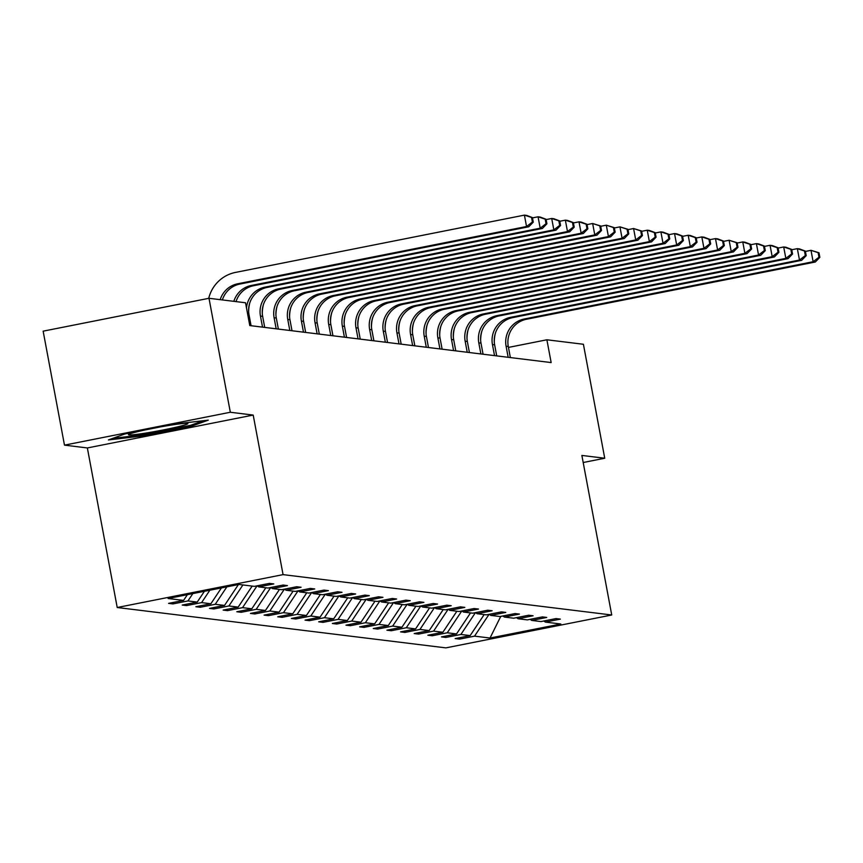 <?xml version="1.0" encoding="UTF-8"?>
<svg xmlns="http://www.w3.org/2000/svg" width="863" height="863" viewBox="0 0 863 863"><rect width="100%" height="100%" fill="white"/><g stroke="black" fill="none" stroke-linecap="round" stroke-linejoin="round"><path stroke-width="1.29" d="M117.217 607.509L445.88 647.876L611.727 614.995L283.064 574.629L117.217 607.509L87.357 447.951L253.204 415.071L230.324 412.255L64.477 445.135L87.357 447.951M64.477 445.135L43.15 331.165L208.997 298.285L230.324 412.255M583.183 462.514L604.736 458.242L583.41 344.272L546.883 339.785L508.458 347.411M489.073 614.327L474.542 636.139L459.526 639.116L459.267 637.768M500.756 616.387L490.022 638.037L474.542 636.139M484.165 614.585L470.162 635.6L455.146 638.577L459.526 639.116M470.162 635.6L460.896 634.467L445.88 637.444L445.621 636.085M470.518 612.903L456.516 633.927L441.5 636.905L445.88 637.444M456.516 633.927L447.25 632.784L432.234 635.761L431.975 634.413M456.872 611.231L442.87 632.255L427.854 635.233L432.234 635.761M442.87 632.255L433.593 631.112L418.577 634.089L418.328 632.73M443.226 609.558L429.224 630.573L414.208 633.55L418.577 634.089M429.224 630.573L419.947 629.44L404.93 632.417L404.682 631.058M429.58 607.876L415.578 628.9L400.561 631.878L404.93 632.417M415.578 628.9L406.3 627.757L391.284 630.734L391.036 629.386M415.934 606.204L401.931 627.218L386.915 630.195L391.284 630.734M401.931 627.218L392.654 626.085L377.638 629.062L377.39 627.703M402.287 604.521L388.285 625.546L373.269 628.523L377.638 629.062M388.285 625.546L379.008 624.402L363.992 627.379L363.744 626.031M388.641 602.849L374.639 623.873L359.623 626.851L363.992 627.379M374.639 623.873L365.362 622.73L350.346 625.707L350.098 624.348M374.995 601.177L360.993 622.191L345.977 625.168L350.346 625.707M360.993 622.191L351.716 621.058L336.699 624.035L336.451 622.676M361.349 599.494L347.347 620.519L332.331 623.496L336.699 624.035M347.347 620.519L338.069 619.375L323.053 622.352L322.805 621.004M347.703 597.822L333.701 618.836L318.684 621.813L323.053 622.352M333.701 618.836L324.423 617.703L309.407 620.68L309.159 619.321M334.057 596.139L320.044 617.164L305.038 620.141L309.407 620.68M320.044 617.164L310.777 616.02L295.761 618.998L295.502 617.649M320.41 594.467L306.397 615.492L291.381 618.469L295.761 618.998M306.397 615.492L297.131 614.348L282.115 617.325L281.856 615.977M306.764 592.795L292.751 613.809L277.735 616.786L282.115 617.325M292.751 613.809L283.485 612.676L268.469 615.653L268.21 614.294M293.107 591.112L279.105 612.137L264.089 615.114L268.469 615.653M279.105 612.137L269.839 610.993L254.822 613.971L254.563 612.622M279.461 589.44L265.459 610.465L250.443 613.431L254.822 613.971M265.459 610.465L256.192 609.321L241.176 612.299L240.917 610.939M265.815 587.768L251.813 608.782L236.796 611.759L241.176 612.299M251.813 608.782L242.546 607.649L227.53 610.626L227.271 609.267M252.169 586.085L238.166 607.11L223.15 610.087L227.53 610.626M238.166 607.11L228.9 605.966L213.884 608.944L213.625 607.595M238.425 584.553L224.52 605.427L209.504 608.404L213.884 608.944M224.52 605.427L215.243 604.294L200.238 607.272L199.979 605.912M221.413 587.93L210.874 603.755L195.858 606.732L200.238 607.272M210.874 603.755L201.597 602.611L186.581 605.589L186.332 604.24M204.412 591.306L197.228 602.083L182.212 605.06L186.581 605.589M197.228 602.083L187.951 600.939L172.934 603.917L172.686 602.557M187.4 594.672L183.582 600.4L168.565 603.377L172.934 603.917M183.582 600.4L168.102 598.501L238.922 584.456L254.402 586.365L269.418 583.388L273.787 583.917L258.771 586.894L268.048 588.037L283.064 585.06L287.433 585.599L272.417 588.577L281.694 589.709L296.71 586.732L301.079 587.272L286.074 590.249L295.34 591.392L310.356 588.415L314.736 588.954L299.72 591.932L308.986 593.064L324.003 590.087L328.382 590.626L313.366 593.604L322.633 594.736L337.649 591.77L342.028 592.298L327.012 595.276L336.279 596.419L351.295 593.442L355.675 593.981L340.658 596.959L349.925 598.091L364.941 595.114L369.321 595.653L354.305 598.631L363.571 599.774L378.587 596.797L382.967 597.325L367.951 600.303L377.217 601.446L392.234 598.469L396.613 599.008L381.597 601.986L390.874 603.118L405.89 600.141L410.259 600.68L395.243 603.658L404.52 604.801L419.537 601.824L423.906 602.363L408.889 605.341L418.167 606.473L433.183 603.496L437.552 604.035L422.536 607.013L431.813 608.156L446.829 605.179L451.198 605.707L436.182 608.685L445.459 609.828L460.475 606.851L464.844 607.39L449.828 610.368L459.105 611.5L474.121 608.523L478.49 609.062L463.474 612.04L472.751 613.183L487.768 610.206L492.137 610.745L477.12 613.722L486.398 614.855L501.414 611.878L505.783 612.417L490.767 615.395L500.044 616.538L515.06 613.561L519.429 614.089L504.424 617.067L513.69 618.21L528.706 615.233L533.086 615.772L518.07 618.749L527.336 619.882L542.352 616.905L546.732 617.444L531.716 620.421L540.982 621.565L555.999 618.588L560.378 619.116L545.362 622.094L560.842 624.003L490.022 638.037M208.997 298.285L245.524 302.773L249.785 325.567L551.155 362.579L546.883 339.785M530.13 619.332L531.716 620.421M475.427 612.654L460.896 634.467M516.484 617.66L518.07 618.749M461.781 610.972L447.25 632.784M502.838 615.977L504.424 617.067M448.134 609.3L433.593 631.112M489.192 614.305L490.767 615.395M434.488 607.617L419.947 629.44M475.535 612.622L477.12 613.722M420.831 605.945L406.3 627.757M461.888 610.95L463.474 612.04M407.185 604.273L392.654 626.085M448.242 609.278L449.828 610.368M393.539 602.59L379.008 624.402M434.596 607.595L436.182 608.685M379.893 600.918L365.362 622.73M420.95 605.923L422.536 607.013M366.246 599.246L351.716 621.058M407.304 604.251L408.889 605.341M352.6 597.563L338.069 619.375M393.657 602.568L395.243 603.658M338.954 595.891L324.423 617.703M380.011 600.896L381.597 601.986M325.308 594.208L310.777 616.02M366.365 599.213L367.951 600.303M311.662 592.536L297.131 614.348M352.719 597.541L354.305 598.631M298.015 590.864L283.485 612.676M339.073 595.869L340.658 596.959M284.369 589.181L269.839 610.993M325.427 594.186L327.012 595.276M270.723 587.509L256.192 609.321M311.78 592.514L313.366 593.604M257.077 585.826L242.546 607.649M298.134 590.831L299.72 591.932M242.902 584.952L228.9 605.966M284.488 589.159L286.074 590.249M226.872 586.851L215.243 604.294M270.842 587.487L272.417 588.577M209.86 590.216L201.597 602.611M257.185 585.804L258.771 586.894M192.848 593.593L187.951 600.939M604.736 458.242L581.867 455.437L611.727 614.995M253.204 415.071L283.064 574.629M543.776 621.004L545.362 622.094M191.748 426.128L208.285 420.141L174.865 424.057L124.919 433.949L108.393 439.947L141.802 436.031L191.748 426.128L191.532 424.974M141.608 434.995L141.802 436.031M220.184 299.655A23.225 22.805 97 0 1 237.659 283.798L526.549 226.516L524.413 215.124L235.534 272.406A34.844 34.207 -83 0 0 208.717 298.339M222.438 299.72A34.844 34.207 -83 0 0 222.384 299.925A23.225 22.805 97 0 1 239.849 284.067L528.739 226.786L526.549 226.516L532.395 222.028L533.269 222.136L532.417 217.573L531.543 217.465L532.395 222.028M531.543 217.465L524.413 215.124L526.603 215.394L532.417 217.573M528.739 226.786L533.269 222.136M233.83 301.338A23.225 22.805 97 0 1 251.306 285.47L540.195 228.199L538.059 216.796L532.471 217.908M236.084 301.392A34.844 34.207 -83 0 0 236.031 301.608A23.225 22.805 97 0 1 253.495 285.739L542.385 228.468L540.195 228.199L546.042 223.7L546.915 223.808L546.063 219.256L545.189 219.148L546.042 223.7M545.189 219.148L538.059 216.796L540.249 217.066L546.063 219.256M542.385 228.468L546.915 223.808M251.068 325.718L248.997 314.661A23.225 22.805 97 0 1 267.142 287.422L556.031 230.141L553.841 229.871L551.705 218.479L546.117 219.58M246.494 307.994A23.225 22.805 97 0 1 264.952 287.152L553.841 229.871L559.688 225.383L560.562 225.491L559.709 220.928L558.836 220.82L559.688 225.383M558.836 220.82L551.705 218.479L553.895 218.749L559.709 220.928M556.031 230.141L560.562 225.491M145.211 429.936A30.194 1.758 169.4 0 0 128.598 434.477A30.194 1.758 169.4 0 0 148.522 432.622A30.194 1.758 169.4 0 0 187.659 423.431A30.194 1.758 169.4 0 0 167.81 425.632A30.194 1.758 169.4 0 0 160.13 426.969M203.269 420.723L190.54 425.34L142.147 434.93L112.708 438.382M264.714 327.401L262.643 316.333A23.225 22.805 97 0 1 280.788 289.094L569.677 231.823L567.487 231.554L565.351 220.151L559.774 221.262M262.525 327.131L260.453 316.063A23.225 22.805 97 0 1 278.598 288.825L567.487 231.554L573.334 227.055L574.208 227.163L573.356 222.6L572.482 222.492L573.334 227.055M572.482 222.492L565.351 220.151L567.541 220.421L573.356 222.6M249.731 303.064A34.844 34.207 -83 0 0 248.652 311.899M569.677 231.823L574.208 227.163M278.361 329.073L276.289 318.005A23.225 22.805 97 0 1 294.434 290.766L583.323 233.495L581.133 233.226L578.997 221.834L573.42 222.934M276.171 328.803L274.1 317.746A23.225 22.805 97 0 1 292.255 290.507L581.133 233.226L586.98 228.727L587.854 228.835L587.002 224.283L586.128 224.175L586.98 228.727M586.128 224.175L578.997 221.834L581.187 222.093L587.002 224.283M263.377 304.747A34.844 34.207 -83 0 0 262.298 313.571M583.323 233.495L587.854 228.835M292.007 330.756L289.936 319.688A23.225 22.805 97 0 1 308.08 292.449L596.969 235.168L594.78 234.898L592.654 223.506L587.067 224.617M289.817 330.486L287.746 319.418A23.225 22.805 97 0 1 305.901 292.179L594.78 234.898L600.626 230.41L601.5 230.518L600.648 225.955L599.774 225.847L600.626 230.41M599.774 225.847L592.654 223.506L600.648 225.955M277.023 306.419A34.844 34.207 -83 0 0 275.944 315.254M596.969 235.168L601.5 230.518M305.653 332.428L303.582 321.36A23.225 22.805 97 0 1 321.726 294.121L610.616 236.85L608.426 236.581L606.301 225.178L600.713 226.289M303.474 332.158L301.403 321.09A23.225 22.805 97 0 1 319.547 293.851L608.426 236.581L614.273 232.082L615.146 232.19L614.294 227.638L613.42 227.53L614.273 232.082M613.42 227.53L606.301 225.178L614.294 227.638M290.669 308.102A34.844 34.207 -83 0 0 289.59 316.926M610.616 236.85L615.146 232.19M319.299 334.1L317.228 323.042A23.225 22.805 97 0 1 335.373 295.804L624.262 238.522L622.072 238.253L619.947 226.861L614.359 227.961M317.12 333.83L315.049 322.773A23.225 22.805 97 0 1 333.194 295.534L622.072 238.253L627.919 233.765L628.793 233.873L627.94 229.31L627.067 229.202L627.919 233.765M627.067 229.202L619.947 226.861L627.94 229.31M304.315 309.774A34.844 34.207 -83 0 0 303.237 318.609M624.262 238.522L628.793 233.873M332.945 335.783L330.874 324.715A23.225 22.805 97 0 1 349.03 297.476L637.908 240.194L635.718 239.936L633.593 228.533L628.005 229.644M330.766 335.513L328.695 324.445A23.225 22.805 97 0 1 346.84 297.206L635.718 239.936L641.565 235.437L642.439 235.545L641.587 230.982L640.713 230.874L641.565 235.437M640.713 230.874L633.593 228.533L641.587 230.982M317.962 311.446A34.844 34.207 -83 0 0 316.883 320.281M637.908 240.194L642.439 235.545M346.592 337.455L344.52 326.387A23.225 22.805 97 0 1 362.676 299.148L651.554 241.877L649.375 241.608L647.239 230.205L641.651 231.316M344.413 337.185L342.341 326.117A23.225 22.805 97 0 1 360.486 298.889L649.375 241.608L655.211 237.109L656.085 237.217L655.233 232.665L654.359 232.557L655.211 237.109M654.359 232.557L647.239 230.205L649.429 230.475L655.233 232.665M331.619 313.129A34.844 34.207 -83 0 0 330.529 321.953M651.554 241.877L656.085 237.217M360.238 339.137L358.177 328.069A23.225 22.805 97 0 1 376.322 300.831L665.2 243.549L663.021 243.28L660.885 231.888L655.297 232.999M358.059 338.868L355.988 327.8A23.225 22.805 97 0 1 374.132 300.561L663.021 243.28L668.857 238.792L669.731 238.9L668.879 234.337L668.005 234.229L668.857 238.792M668.005 234.229L660.885 231.888L663.075 232.158L668.879 234.337M345.265 314.801A34.844 34.207 -83 0 0 344.175 323.636M665.2 243.549L669.731 238.9M373.895 340.809L371.824 329.742A23.225 22.805 97 0 1 389.968 302.503L678.847 245.232L676.668 244.963L674.532 233.56L668.944 234.671M371.705 340.54L369.634 329.472A23.225 22.805 97 0 1 387.778 302.233L676.668 244.963L682.504 240.464L683.377 240.572L682.525 236.02L681.651 235.912L682.504 240.464M681.651 235.912L674.532 233.56L676.721 233.83L682.525 236.02M358.911 316.484A34.844 34.207 -83 0 0 357.821 325.308M678.847 245.232L683.377 240.572M387.541 342.482L385.47 331.424A23.225 22.805 97 0 1 403.614 304.186L692.493 246.904L690.314 246.635L688.178 235.243L682.59 236.343M385.351 342.212L383.28 331.155A23.225 22.805 97 0 1 401.424 303.916L690.314 246.635L696.15 242.147L697.024 242.255L696.171 237.692L695.298 237.584L696.15 242.147M695.298 237.584L688.178 235.243L690.368 235.513L696.171 237.692M372.557 318.156A34.844 34.207 -83 0 0 371.468 326.991M692.493 246.904L697.024 242.255M401.187 344.164L399.116 333.096A23.225 22.805 97 0 1 417.261 305.858L706.139 248.576L703.96 248.317L701.824 236.915L696.236 238.026M398.997 343.895L396.926 332.827A23.225 22.805 97 0 1 415.071 305.588L703.96 248.317L709.796 243.819L710.681 243.927L709.818 239.364L708.944 239.256L709.796 243.819M708.944 239.256L701.824 236.915L704.014 237.185L709.818 239.364M386.203 319.828A34.844 34.207 -83 0 0 385.114 328.663M706.139 248.576L710.681 243.927M414.833 345.836L412.762 334.768A23.225 22.805 97 0 1 430.907 307.53L719.796 250.259L717.606 249.99L715.47 238.587L709.882 239.698M412.643 345.567L410.572 334.499A23.225 22.805 97 0 1 428.717 307.26L717.606 249.99L723.442 245.491L724.327 245.599L723.464 241.047L722.59 240.939L723.442 245.491M722.59 240.939L715.47 238.587L717.66 238.857L723.464 241.047M399.849 321.511A34.844 34.207 -83 0 0 398.76 330.335M719.796 250.259L724.327 245.599M428.48 347.509L426.408 336.451A23.225 22.805 97 0 1 444.553 309.213L733.442 251.931L731.252 251.662L729.116 240.27L723.528 241.37M426.29 347.25L424.218 336.182A23.225 22.805 97 0 1 442.363 308.943L731.252 251.662L737.099 247.174L737.973 247.282L737.121 242.719L736.236 242.611L737.099 247.174M736.236 242.611L729.116 240.27L737.121 242.719M413.496 323.183A34.844 34.207 -83 0 0 412.406 332.018M733.442 251.931L737.973 247.282M442.126 349.191L440.054 338.123A23.225 22.805 97 0 1 458.199 310.885L747.088 253.614L744.898 253.344L742.763 241.942L737.175 243.053M439.936 348.922L437.865 337.854A23.225 22.805 97 0 1 456.009 310.615L744.898 253.344L750.745 248.846L751.619 248.954L750.767 244.391L749.893 244.283L750.745 248.846M749.893 244.283L742.763 241.942L744.952 242.212L750.767 244.391M427.142 324.855A34.844 34.207 -83 0 0 426.052 333.69M747.088 253.614L751.619 248.954M455.772 350.863L453.701 339.795A23.225 22.805 97 0 1 471.845 312.568L760.735 255.286L758.545 255.017L756.409 243.625L750.821 244.725M453.582 350.594L451.511 339.537A23.225 22.805 97 0 1 469.655 312.298L758.545 255.017L764.391 250.518L765.265 250.626L764.413 246.074L763.539 245.966L764.391 250.518M763.539 245.966L756.409 243.625L758.599 243.884L764.413 246.074M440.788 326.538A34.844 34.207 -83 0 0 439.709 335.362M760.735 255.286L765.265 250.626M469.418 352.546L467.347 341.478A23.225 22.805 97 0 1 485.491 314.24L774.381 256.958L772.191 256.689L770.055 245.297L764.467 246.408M467.228 352.277L465.157 341.209A23.225 22.805 97 0 1 483.302 313.97L772.191 256.689L778.038 252.201L778.911 252.309L778.059 247.746L777.185 247.638L778.038 252.201M777.185 247.638L770.055 245.297L772.245 245.567L778.059 247.746M454.434 328.21A34.844 34.207 -83 0 0 453.355 337.045M774.381 256.958L778.911 252.309M483.064 354.218L480.993 343.15A23.225 22.805 97 0 1 499.138 315.912L788.027 258.641L785.837 258.371L783.701 246.969L778.113 248.08M480.874 353.949L478.803 342.881A23.225 22.805 97 0 1 496.948 315.642L785.837 258.371L791.684 253.873L792.558 253.981L791.705 249.429L790.832 249.321L791.684 253.873M790.832 249.321L783.701 246.969L785.891 247.239L791.705 249.429M468.08 329.893A34.844 34.207 -83 0 0 467.002 338.717M788.027 258.641L792.558 253.981M496.71 355.89L494.639 344.833A23.225 22.805 97 0 1 512.784 317.595L801.673 260.313L799.483 260.043L797.347 248.652L791.77 249.752M494.521 355.621L492.449 344.564A23.225 22.805 97 0 1 510.605 317.325L799.483 260.043L805.33 255.556L806.204 255.664L805.352 251.101L804.478 250.993L805.33 255.556M804.478 250.993L797.347 248.652L799.537 248.922L805.352 251.101M481.727 331.565A34.844 34.207 -83 0 0 480.648 340.4M801.673 260.313L806.204 255.664M510.357 357.573L508.285 346.505A23.225 22.805 97 0 1 526.43 319.267L815.319 261.996L813.129 261.726L811.004 250.324L805.416 251.435M508.167 357.304L506.096 346.236A23.225 22.805 97 0 1 524.251 318.997L813.129 261.726L818.976 257.228L819.85 257.336L818.998 252.773L818.124 252.665L818.976 257.228M818.124 252.665L811.004 250.324L818.998 252.773M495.373 333.237A34.844 34.207 -83 0 0 494.294 342.072M815.319 261.996L819.85 257.336M237.659 283.798L239.849 284.067M251.306 285.47L253.495 285.739M247.713 314.499L248.997 314.661M264.952 287.152L267.142 287.422M260.453 316.063L262.643 316.333M278.598 288.825L280.788 289.094M274.1 317.746L276.289 318.005M292.255 290.507L294.434 290.766M287.746 319.418L289.936 319.688M305.901 292.179L308.08 292.449M301.403 321.09L303.582 321.36M319.547 293.851L321.726 294.121M315.049 322.773L317.228 323.042M333.194 295.534L335.373 295.804M328.695 324.445L330.874 324.715M346.84 297.206L349.03 297.476M342.341 326.117L344.52 326.387M360.486 298.889L362.676 299.148M355.988 327.8L358.177 328.069M374.132 300.561L376.322 300.831M369.634 329.472L371.824 329.742M387.778 302.233L389.968 302.503M383.28 331.155L385.47 331.424M401.424 303.916L403.614 304.186M396.926 332.827L399.116 333.096M415.071 305.588L417.261 305.858M410.572 334.499L412.762 334.768M428.717 307.26L430.907 307.53M424.218 336.182L426.408 336.451M442.363 308.943L444.553 309.213M437.865 337.854L440.054 338.123M456.009 310.615L458.199 310.885M451.511 339.537L453.701 339.795M469.655 312.298L471.845 312.568M465.157 341.209L467.347 341.478M483.302 313.97L485.491 314.24M478.803 342.881L480.993 343.15M496.948 315.642L499.138 315.912M492.449 344.564L494.639 344.833M510.605 317.325L512.784 317.595M506.096 346.236L508.285 346.505M524.251 318.997L526.43 319.267"/></g></svg>

